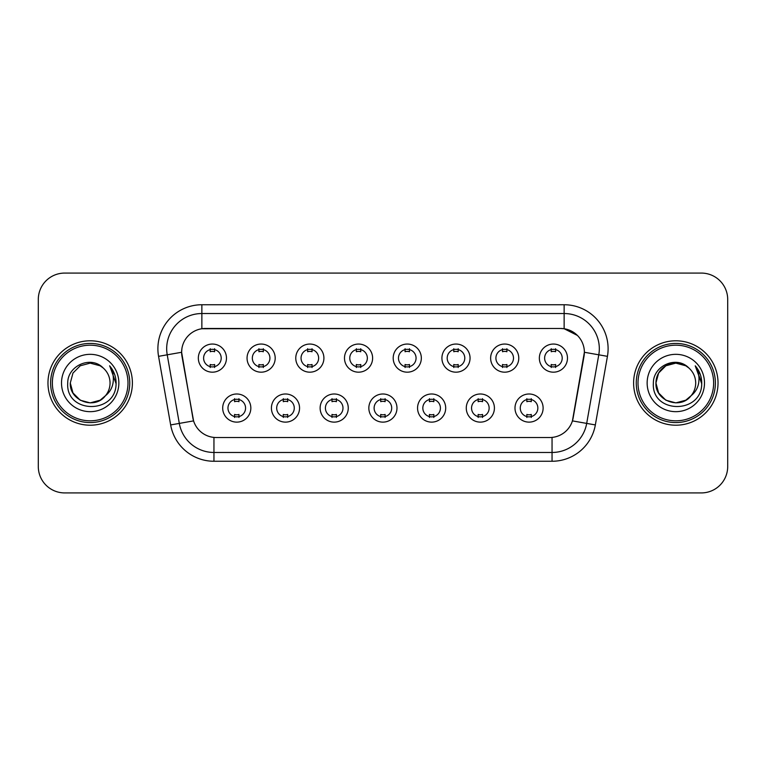 <?xml version="1.0" encoding="UTF-8"?>
<svg xmlns="http://www.w3.org/2000/svg" width="766" height="766" viewBox="0 0 766 766"><rect width="100%" height="100%" fill="white"/><g stroke="black" fill="none" stroke-linecap="round" stroke-linejoin="round"><path stroke-width="1.15" d="M299.554 408.058A14.066 14.066 0 0 1 285.479 422.133A14.066 14.066 0 0 1 271.413 408.058A14.066 14.066 0 0 1 285.479 393.992A14.066 14.066 0 0 1 299.554 408.058M276.689 408.058A8.79 8.79 0 0 0 285.479 416.857A8.79 8.79 0 0 0 294.278 408.058A8.79 8.79 0 0 0 285.479 399.268A8.79 8.79 0 0 0 276.689 408.058M348.262 408.058A14.066 14.066 0 0 1 334.196 422.133A14.066 14.066 0 0 1 320.131 408.058A14.066 14.066 0 0 1 334.196 393.992A14.066 14.066 0 0 1 348.262 408.058M325.406 408.058A8.79 8.79 0 0 0 334.196 416.857A8.79 8.79 0 0 0 342.986 408.058A8.79 8.79 0 0 0 334.196 399.268A8.79 8.79 0 0 0 325.406 408.058M396.98 408.058A14.066 14.066 0 0 1 382.914 422.133A14.066 14.066 0 0 1 368.839 408.058A14.066 14.066 0 0 1 382.914 393.992A14.066 14.066 0 0 1 396.98 408.058M374.114 408.058A8.79 8.79 0 0 0 382.914 416.857A8.79 8.79 0 0 0 391.704 408.058A8.79 8.79 0 0 0 382.914 399.268A8.79 8.79 0 0 0 374.114 408.058M445.697 408.058A14.066 14.066 0 0 1 431.631 422.133A14.066 14.066 0 0 1 417.556 408.058A14.066 14.066 0 0 1 431.631 393.992A14.066 14.066 0 0 1 445.697 408.058M422.832 408.058A8.79 8.79 0 0 0 431.631 416.857A8.79 8.79 0 0 0 440.421 408.058A8.79 8.79 0 0 0 431.631 399.268A8.79 8.79 0 0 0 422.832 408.058M494.415 408.058A14.066 14.066 0 0 1 480.339 422.133A14.066 14.066 0 0 1 466.274 408.058A14.066 14.066 0 0 1 480.339 393.992A14.066 14.066 0 0 1 494.415 408.058M471.55 408.058A8.79 8.79 0 0 0 480.339 416.857A8.79 8.79 0 0 0 489.139 408.058A8.79 8.79 0 0 0 480.339 399.268A8.79 8.79 0 0 0 471.55 408.058M543.123 408.058A14.066 14.066 0 0 1 529.057 422.133A14.066 14.066 0 0 1 514.991 408.058A14.066 14.066 0 0 1 529.057 393.992A14.066 14.066 0 0 1 543.123 408.058M520.267 408.058A8.79 8.79 0 0 0 529.057 416.857A8.79 8.79 0 0 0 537.847 408.058A8.79 8.79 0 0 0 529.057 399.268A8.79 8.79 0 0 0 520.267 408.058M250.836 408.058A14.066 14.066 0 0 1 236.771 422.133A14.066 14.066 0 0 1 222.695 408.058A14.066 14.066 0 0 1 236.771 393.992A14.066 14.066 0 0 1 250.836 408.058M227.971 408.058A8.79 8.79 0 0 0 236.771 416.857A8.79 8.79 0 0 0 245.56 408.058A8.79 8.79 0 0 0 236.771 399.268A8.79 8.79 0 0 0 227.971 408.058M275.195 358.115A14.066 14.066 0 0 1 261.12 372.18A14.066 14.066 0 0 1 247.054 358.115A14.066 14.066 0 0 1 261.12 344.049A14.066 14.066 0 0 1 275.195 358.115M252.33 358.115A8.79 8.79 0 0 0 261.12 366.904A8.79 8.79 0 0 0 269.919 358.115A8.79 8.79 0 0 0 261.12 349.325A8.79 8.79 0 0 0 252.33 358.115M323.913 358.115A14.066 14.066 0 0 1 309.837 372.18A14.066 14.066 0 0 1 295.772 358.115A14.066 14.066 0 0 1 309.837 344.049A14.066 14.066 0 0 1 323.913 358.115M301.048 358.115A8.79 8.79 0 0 0 309.837 366.904A8.79 8.79 0 0 0 318.637 358.115A8.79 8.79 0 0 0 309.837 349.325A8.79 8.79 0 0 0 301.048 358.115M372.621 358.115A14.066 14.066 0 0 1 358.555 372.18A14.066 14.066 0 0 1 344.489 358.115A14.066 14.066 0 0 1 358.555 344.049A14.066 14.066 0 0 1 372.621 358.115M349.765 358.115A8.79 8.79 0 0 0 358.555 366.904A8.79 8.79 0 0 0 367.345 358.115A8.79 8.79 0 0 0 358.555 349.325A8.79 8.79 0 0 0 349.765 358.115M421.338 358.115A14.066 14.066 0 0 1 407.273 372.18A14.066 14.066 0 0 1 393.197 358.115A14.066 14.066 0 0 1 407.273 344.049A14.066 14.066 0 0 1 421.338 358.115M398.473 358.115A8.79 8.79 0 0 0 407.273 366.904A8.79 8.79 0 0 0 416.062 358.115A8.79 8.79 0 0 0 407.273 349.325A8.79 8.79 0 0 0 398.473 358.115M470.056 358.115A14.066 14.066 0 0 1 455.981 372.18A14.066 14.066 0 0 1 441.915 358.115A14.066 14.066 0 0 1 455.981 344.049A14.066 14.066 0 0 1 470.056 358.115M447.191 358.115A8.79 8.79 0 0 0 455.981 366.904A8.79 8.79 0 0 0 464.78 358.115A8.79 8.79 0 0 0 455.981 349.325A8.79 8.79 0 0 0 447.191 358.115M518.774 358.115A14.066 14.066 0 0 1 504.698 372.18A14.066 14.066 0 0 1 490.633 358.115A14.066 14.066 0 0 1 504.698 344.049A14.066 14.066 0 0 1 518.774 358.115M495.908 358.115A8.79 8.79 0 0 0 504.698 366.904A8.79 8.79 0 0 0 513.498 358.115A8.79 8.79 0 0 0 504.698 349.325A8.79 8.79 0 0 0 495.908 358.115M567.482 358.115A14.066 14.066 0 0 1 553.416 372.18A14.066 14.066 0 0 1 539.35 358.115A14.066 14.066 0 0 1 553.416 344.049A14.066 14.066 0 0 1 567.482 358.115M544.626 358.115A8.79 8.79 0 0 0 553.416 366.904A8.79 8.79 0 0 0 562.206 358.115A8.79 8.79 0 0 0 553.416 349.325A8.79 8.79 0 0 0 544.626 358.115M226.477 358.115A14.066 14.066 0 0 1 212.412 372.18A14.066 14.066 0 0 1 198.337 358.115A14.066 14.066 0 0 1 212.412 344.049A14.066 14.066 0 0 1 226.477 358.115M203.612 358.115A8.79 8.79 0 0 0 212.412 366.904A8.79 8.79 0 0 0 221.202 358.115A8.79 8.79 0 0 0 212.412 349.325A8.79 8.79 0 0 0 203.612 358.115M170.655 424.929L158.562 356.343A43.968 43.968 0 0 1 201.86 304.744L564.14 304.744A43.968 43.968 0 0 1 607.438 356.343L595.345 424.929A43.968 43.968 0 0 1 552.047 461.256L213.953 461.256A43.968 43.968 0 0 1 170.655 424.929L193.578 420.888L181.992 356.343A23.746 23.746 0 0 1 205.374 328.48L560.626 328.48A23.746 23.746 0 0 1 584.008 356.343L573.15 417.901A23.746 23.746 0 0 1 549.768 437.52L216.232 437.52A23.746 23.746 0 0 1 192.85 417.901L181.628 352.274L167.218 354.811A35.169 35.169 0 0 1 201.86 313.533L564.14 313.533A35.169 35.169 0 0 1 598.782 354.811L586.689 423.406A35.169 35.169 0 0 1 552.047 452.467L213.953 452.467A35.169 35.169 0 0 1 179.311 423.406L167.218 354.811A35.169 35.169 0 0 1 166.682 348.702M47.971 383A42.207 42.207 0 0 0 90.177 425.207A42.207 42.207 0 0 0 132.394 383A42.207 42.207 0 0 0 90.177 340.793A42.207 42.207 0 0 0 47.971 383A42.207 42.207 0 0 0 90.177 425.207A42.207 42.207 0 0 0 132.394 383A42.207 42.207 0 0 0 90.177 340.793A42.207 42.207 0 0 0 47.971 383M633.606 383A42.207 42.207 0 0 0 675.823 425.207A42.207 42.207 0 0 0 718.029 383A42.207 42.207 0 0 0 675.823 340.793A42.207 42.207 0 0 0 633.606 383A42.207 42.207 0 0 0 675.823 425.207A42.207 42.207 0 0 0 718.029 383A42.207 42.207 0 0 0 675.823 340.793A42.207 42.207 0 0 0 633.606 383M201.86 304.744L201.86 328.738L560.626 328.48L564.14 328.738L577.411 335.431M181.628 352.226L181.896 348.702M549.768 437.52L216.232 437.52M607.438 356.343L584.372 352.274L572.422 420.888L595.345 424.929M573.15 417.901L573.006 418.648M192.994 418.648L192.85 417.901M727.7 299.468A26.379 26.379 0 0 0 701.321 273.079L64.679 273.079A26.379 26.379 0 0 0 38.3 299.468L38.3 466.532A26.379 26.379 0 0 0 64.679 492.921L701.321 492.921A26.379 26.379 0 0 0 727.7 466.532L727.7 299.468L727.7 466.532M38.3 299.468L38.3 466.532M701.321 273.079L64.679 273.079M64.679 492.921L701.321 492.921M214.604 348.693L214.604 351.738A6.75 6.75 0 0 0 210.21 351.738L210.21 348.693M210.21 367.536L210.21 364.492A6.75 6.75 0 0 0 214.604 364.492L214.604 367.536M234.568 417.48L234.568 414.435A6.75 6.75 0 0 0 238.963 414.435L238.963 417.48M238.963 398.646L238.963 401.681A6.75 6.75 0 0 0 234.568 401.681L234.568 398.646M263.322 348.693L263.322 351.738A6.75 6.75 0 0 0 258.927 351.738L258.927 348.693M258.927 367.536L258.927 364.492A6.75 6.75 0 0 0 263.322 364.492L263.322 367.536M312.04 348.693L312.04 351.738A6.75 6.75 0 0 0 307.645 351.738L307.645 348.693M307.645 367.536L307.645 364.492A6.75 6.75 0 0 0 312.04 364.492L312.04 367.536M360.757 348.693L360.757 351.738A6.75 6.75 0 0 0 356.353 351.738L356.353 348.693M356.353 367.536L356.353 364.492A6.75 6.75 0 0 0 360.757 364.492L360.757 367.536M409.465 348.693L409.465 351.738A6.75 6.75 0 0 0 405.07 351.738L405.07 348.693M405.07 367.536L405.07 364.492A6.75 6.75 0 0 0 409.465 364.492L409.465 367.536M283.286 417.48L283.286 414.435A6.75 6.75 0 0 0 287.681 414.435L287.681 417.48M287.681 398.646L287.681 401.681A6.75 6.75 0 0 0 283.286 401.681L283.286 398.646M331.994 417.48L331.994 414.435A6.75 6.75 0 0 0 336.398 414.435L336.398 417.48M336.398 398.646L336.398 401.681A6.75 6.75 0 0 0 331.994 401.681L331.994 398.646M380.712 417.48L380.712 414.435A6.75 6.75 0 0 0 385.106 414.435L385.106 417.48M385.106 398.646L385.106 401.681A6.75 6.75 0 0 0 380.712 401.681L380.712 398.646M100.116 400.216A19.878 19.878 0 0 0 105.488 395.687L101.246 399.517M127.989 383A37.812 37.812 0 0 0 90.177 345.188A37.812 37.812 0 0 0 52.366 383A37.812 37.812 0 0 0 90.177 420.812A37.812 37.812 0 0 0 127.989 383M129.751 383A39.573 39.573 0 0 0 90.177 343.427A39.573 39.573 0 0 0 50.613 383A39.573 39.573 0 0 0 90.177 422.573A39.573 39.573 0 0 0 129.751 383M101.093 399.613L105.488 395.687L100.116 400.216L90.177 402.878L80.239 400.216L72.962 392.939L70.3 383L72.962 392.939L80.239 400.216L90.177 402.878L100.116 400.216L105.488 395.687L100.116 400.216L90.177 402.878L80.239 400.216L72.962 392.939L70.3 383L72.962 373.061L80.239 365.784L90.177 363.122L100.116 365.784L103.199 367.977C91.001 355.194 67.523 365.727 67.734 383C65.503 413.688 115.254 414.492 116.059 384.494L116.106 383C116.03 376.479 113.856 370.754 109.595 365.822C112.841 371.146 113.981 376.872 113.023 383C112.152 388.123 109.634 392.345 105.488 395.687L101.208 399.536M80.239 365.784L72.962 373.061L70.3 383C69.285 400.675 94.333 409.934 105.086 396.156L101.055 399.641M105.488 395.687C108.485 391.991 110.007 387.759 110.055 383C109.94 377.006 107.661 371.998 103.199 367.977M61.51 383A28.668 28.668 0 0 0 90.177 411.668A28.668 28.668 0 0 0 118.854 383A28.668 28.668 0 0 0 90.177 354.332A28.668 28.668 0 0 0 61.51 383M109.787 366.043L116.097 383.756M109.595 365.822L114.776 374.804M685.762 400.216A19.878 19.878 0 0 0 691.123 395.687L685.762 400.216L675.823 402.878L665.884 400.216L658.607 392.939L655.945 383L658.607 373.061L665.884 365.784L675.823 363.122L685.762 365.784L688.845 367.977C676.646 355.194 653.159 365.727 653.379 383C651.138 413.688 700.89 414.492 701.704 384.494L701.742 383C701.666 376.479 699.502 370.754 695.231 365.822C698.477 371.146 699.617 376.872 698.659 383C697.788 388.123 695.279 392.345 691.123 395.687L690.721 396.156C679.969 409.934 654.92 400.675 655.945 383L658.607 392.939L665.884 400.216L675.823 402.878L685.762 400.216L691.123 395.687L686.671 399.661M713.634 383A37.812 37.812 0 0 0 675.823 345.188A37.812 37.812 0 0 0 638.011 383A37.812 37.812 0 0 0 675.823 420.812A37.812 37.812 0 0 0 713.634 383M715.387 383A39.573 39.573 0 0 0 675.823 343.427A39.573 39.573 0 0 0 636.249 383A39.573 39.573 0 0 0 675.823 422.573A39.573 39.573 0 0 0 715.387 383M691.123 395.687C694.12 391.991 695.652 387.759 695.7 383C695.585 377.006 693.297 371.998 688.845 367.977M647.146 383A28.668 28.668 0 0 0 675.823 411.668A28.668 28.668 0 0 0 704.49 383A28.668 28.668 0 0 0 675.823 354.332A28.668 28.668 0 0 0 647.146 383M685.762 365.784A19.878 19.878 0 0 0 655.945 383M695.423 366.043L701.733 383.756L695.231 365.822L700.411 374.804M695.231 365.822L701.742 383M458.183 348.693L458.183 351.738A6.75 6.75 0 0 0 453.788 351.738L453.788 348.693M453.788 367.536L453.788 364.492A6.75 6.75 0 0 0 458.183 364.492L458.183 367.536M506.9 348.693L506.9 351.738A6.75 6.75 0 0 0 502.506 351.738L502.506 348.693M502.506 367.536L502.506 364.492A6.75 6.75 0 0 0 506.9 364.492L506.9 367.536M555.618 348.693L555.618 351.738A6.75 6.75 0 0 0 551.214 351.738L551.214 348.693M551.214 367.536L551.214 364.492A6.75 6.75 0 0 0 555.618 364.492L555.618 367.536M429.429 417.48L429.429 414.435A6.75 6.75 0 0 0 433.824 414.435L433.824 417.48M433.824 398.646L433.824 401.681A6.75 6.75 0 0 0 429.429 401.681L429.429 398.646M478.147 417.48L478.147 414.435A6.75 6.75 0 0 0 482.542 414.435L482.542 417.48M482.542 398.646L482.542 401.681A6.75 6.75 0 0 0 478.147 401.681L478.147 398.646M526.855 417.48L526.855 414.435A6.75 6.75 0 0 0 531.259 414.435L531.259 417.48M531.259 398.646L531.259 401.681A6.75 6.75 0 0 0 526.855 401.681L526.855 398.646M564.14 304.744L564.14 328.738M552.047 437.405L552.047 461.256M213.953 461.256L213.953 437.405M158.562 356.343L167.218 354.811"/></g></svg>
